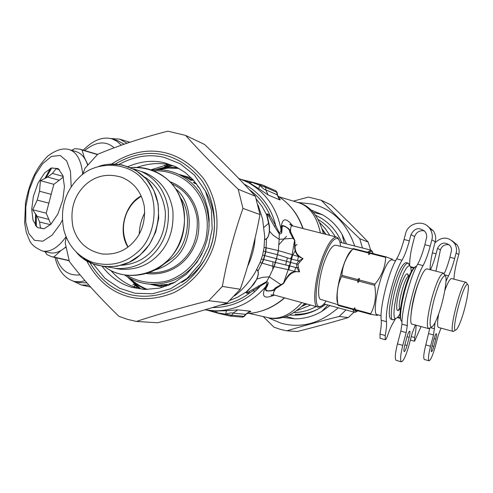 <?xml version="1.0" encoding="UTF-8"?>
<svg xmlns="http://www.w3.org/2000/svg" width="493" height="493" viewBox="0 0 493 493"><rect width="100%" height="100%" fill="white"/><g stroke="black" fill="none" stroke-linecap="round" stroke-linejoin="round"><path stroke-width="0.74" d="M402.029 260.205L396.705 258.837C399.348 254.289 401.795 247.843 404.05 239.506L405.671 233.374C408.081 222.7 424.27 219.102 430.032 228.912C432.25 232.579 432.86 236.246 431.856 239.9L430.223 246.075C427.961 254.468 425.57 260.976 423.049 265.598L417.67 264.217C420.215 259.608 422.618 253.119 424.88 244.731L426.778 236.64L426.402 234.07L425.169 231.685C419.346 226.891 414.613 227.895 410.959 234.693L409.338 240.837C407.082 249.181 404.648 255.639 402.029 260.205C394.166 272.641 384.83 309.653 386.5 321.67C386.783 324.949 386.358 329.564 385.218 335.523L385.255 339.726C385.859 339.689 386.629 338.34 387.56 335.684C389.544 329.829 391.467 325.442 393.34 322.514L395.608 318.527M409.64 265.505L409.708 263.188C409.8 257.784 410.915 250.937 413.054 242.636L414.656 236.591C416.394 232.055 419.648 230.132 424.411 230.829M396.705 258.837C388.761 271.236 379.45 308.199 381.212 320.228C381.52 323.507 381.114 328.122 379.986 334.069L380.048 338.272L385.255 339.726M417.67 264.217C410.441 276.166 401.382 310.732 401.949 324.154L400.827 331.117L397.45 343.88C395.109 353.426 394.671 358.91 396.138 360.334L401.401 361.825C403.502 361.135 406.004 355.712 408.907 345.556L412.203 333.108L415.389 325.01M423.049 265.598C415.901 277.59 406.824 312.205 407.304 325.62L406.164 332.584L402.787 345.365C400.439 354.923 399.977 360.408 401.401 361.825M421.188 276.357C415.624 288.602 412.228 301.42 411.014 314.811M406.91 337.194L404.735 345.427C403.853 349.007 403.681 351.059 404.217 351.601C405 351.349 405.936 349.315 407.027 345.501L409.184 337.348C410.071 333.755 410.244 331.684 409.708 331.136C408.931 331.376 408.001 333.397 406.91 337.194M427.493 226.114L433.427 230.915C435.615 234.526 436.219 238.131 435.233 241.724L433.624 247.8C431.467 256.144 430.29 263.015 430.087 268.42L430.044 269.659M79.811 282.637L86.953 282.877M85.104 280.751L79.619 281.823L74.449 281.46C64.712 278.539 58.236 270.546 55.025 257.494M83.274 150.143C93.146 140.141 102.71 136.376 111.973 138.841L117.007 141.306L121.352 145.201M124.137 144.227L117.439 140.523L111.973 138.841M80.112 274.872C68.632 276.037 60.738 270.349 56.43 257.821M84.654 150.55C96.024 141.448 105.859 140.536 114.16 147.808M65.859 247.313L63.979 248.454M61.07 250.432L53.885 257.013L51.623 256.711L46.89 254.573L44.955 251.621M69.057 260.514L53.885 257.013M71.645 150.31L74.85 148.676L79.915 149.151L82.121 150.045L84.155 157.064L87.834 164.637M97.398 154.562L82.121 150.045M46.139 177.911L51.469 167.977M36.112 226.318L36.377 215.003M36.309 226.534L36.26 214.812M45.948 178.016L51.747 167.879M63.159 176.408L52.424 173.425L47.63 177.055L59.271 180.253L53.836 184.302L51.186 194.334L39.557 191.247L37.221 200.115L48.862 203.147L46.213 213.186L50.908 224.266M59.271 180.253L63.338 177.042M48.862 203.147L51.186 194.334M65.797 246.956C60.152 251.868 54.822 253.796 49.793 252.743L42.7 251.091C35.829 248.195 31.49 244.756 29.697 240.775L26.308 232.462L24.65 223.101L25.519 202.617C30.301 179.15 37.413 166.72 47.667 156.176C55.931 149.89 63.172 147.715 69.39 149.65C76.797 152.121 81.24 160.324 82.725 174.251M35.379 225.381L35.576 213.74M44.826 178.608L50.366 168.427M69.39 149.65L76.372 151.702C81.555 153.502 85.289 157.92 87.575 164.952M64.429 186.662L62.907 175.594L58.143 168.581L51.426 167.99L44.672 172.87L38.053 182.983L33.351 196.46L31.718 209.322L33.019 220.254L37.493 227.612L44.093 228.758L50.976 224.204L57.878 213.993L62.808 200.004L64.429 186.662M50.471 224.703L39.6 222.004L37.228 216.458L48.936 219.403M39.6 222.004L40.469 227.926L43.976 228.789M37.228 216.458L32.711 209.747L46.213 213.186M37.221 200.115L32.711 209.747M39.557 191.247L40.395 180.648L53.836 184.302M47.63 177.055L40.395 180.648M52.424 173.425L56.097 168.723L59.524 169.691M400.014 313.764C398.399 316.672 397.044 318.195 395.934 318.336C391.504 320.432 395.183 294.321 401.604 278.04C404.944 269.394 407.686 265.326 409.831 265.832C410.755 266.608 411.18 268.605 411.113 271.822M395.059 318.848L393.026 319.797C388.73 320.801 392.773 293.218 399.466 276.394C402.818 267.699 405.671 263.274 408.025 263.126L409.326 264.957M393.026 319.797L391.017 319.248C388.139 317.35 388.823 307.429 393.063 289.49C397.74 272.857 402.054 263.897 406.01 262.609L408.025 263.126M381.071 315.662L377.213 314.608C372.807 315.508 376.523 288.793 383.129 272.567C386.432 264.168 389.291 259.916 391.719 259.805L395.596 260.803M377.484 315.335L370.816 314.386L370.754 313.751C375.191 305.247 376.498 295.769 374.674 285.324L374.994 284.11C381.748 275.914 385.298 267.009 385.649 257.401L386.019 256.884L392.311 259.25M353.179 248.552L386.019 256.884M370.163 252.854L368.801 254.69L370.582 252.921M368.801 254.69L368.598 253.02L368.98 252.508M368.598 253.02L352.846 248.977L353.241 248.466M385.649 257.401L370.206 253.433M341.871 275.34L341.55 276.548L357.45 280.757L358.054 282.575L359.194 278.268L357.77 279.549L341.871 275.34C342.481 265.635 346.141 256.847 352.846 248.977M359.194 278.268L359.397 279.981L374.994 284.11M357.45 280.757L357.77 279.549M358.054 282.575L359.397 279.981M374.674 285.324L359.077 281.189M341.55 276.548C337.341 285.281 336.189 294.715 338.081 304.847L353.764 309.123L354.769 307.774L355.367 309.555L370.754 313.751M354.769 307.774L355.046 310.029L338.173 305.475L338.081 304.847M353.845 309.752L353.764 309.123M355.046 310.029L355.447 310.189L355.367 309.555M370.816 314.386L355.447 310.189M337.853 303.417C333.625 296.336 344.2 254.363 351.99 250.05M338.062 304.717L321.22 299.541C316.044 300.132 319.057 273.504 326.058 257.58C329.54 249.347 332.72 245.218 335.61 245.2L352.803 249.033M438.487 314.435C435.683 322.243 433.316 326.477 431.381 327.142C429.039 325.928 429.878 316.981 433.889 300.299C438.234 284.763 441.931 276.567 444.988 275.716C448.082 275.692 443.971 299.639 438.487 314.435M430.149 327.851L428.614 328.615C426.272 326.877 427.215 317.221 431.449 299.652C435.991 283.327 439.947 274.472 443.318 273.067L444.273 274.496M428.614 328.615L412.271 324.166C408.37 325.22 412.549 298.37 418.921 281.904C422.113 273.393 424.781 269.042 426.913 268.851L443.318 273.067M401.992 321.356L401.844 321.276C398.227 321.251 402.35 294.956 408.568 279.204C411.575 271.255 414.194 266.923 416.425 266.202L416.591 266.208M401.049 320.062C399.059 317.215 399.94 307.946 403.705 292.263C407.699 277.855 411.513 269.388 415.131 266.861M413.984 267.607L410.484 266.701M413.565 268.044L410.7 267.305M400.187 317.794L397.746 317.135M400.298 318.373L397.327 317.566M461.54 318.823C459.125 325.762 457.147 329.534 455.606 330.125C450.799 331.703 463.691 281.589 467.641 284.652C470.106 284.473 466.255 305.654 461.54 318.823M454.244 330.908L453.184 331.432C448.34 332.22 461.756 279.981 466.181 282.316L466.846 283.296M444.834 290.55L444.945 290.241C447.681 282.68 449.893 278.785 451.588 278.557L466.181 282.316M453.184 331.432L438.641 327.481C437.248 326.927 437.254 322.41 438.659 313.942M134.324 284.233L137.763 288.072M247.529 266.577C251.972 257.173 254.511 247.572 255.14 237.755M169.734 164.927L164.859 166.616M258.116 205.18L262.566 218.972L264.704 236.393L264.038 247.924L262.609 255.103L260.304 262.054L255.189 272.407C249.587 281.78 242.729 289.594 234.606 295.855M262.621 255.066L264.778 255.633L265.795 251.781L263.576 251.11M261.493 258.991L295.609 267.428L294.648 271.427L299.522 271.883L296.866 267.841L296.65 264.02L290.673 262.442L288.732 269.825L294.648 271.427L290.938 272.98L288.947 274.693L286.667 277.732L284.03 282.853L274.854 288.269L275.76 288.651L283.346 283.623C286.415 278.902 290.685 270.028 299.522 271.883L298.438 267.298L296.866 267.841L295.609 267.428M260.088 262.522L262.14 263.12L263.761 259.478L264.778 255.633L276.4 258.671L277.454 254.665L265.795 251.781L266.183 247.813L264.088 247.332M298.438 267.298L298.006 264.377L296.65 264.02L298.727 260.809L297.427 260.544L298.573 256.588L278.206 250.555L266.183 247.813M262.14 263.12L274.213 266.645L276.542 258.708L290.673 262.442L291.542 259.158L277.454 254.665L278.206 250.555M276.4 258.671L273.966 266.621M276.542 258.708L278.44 250.654M264.593 239.789L266.534 238.84C267.989 237.62 268.987 235.124 269.529 231.353L269.461 226.084L267.095 214.991L266.633 214.837C266.688 213.327 267.872 213.679 270.189 215.885L275.753 225.732C271.119 206.943 260.526 193.034 243.98 183.994M264.599 239.573L266.51 238.655C268.019 237.441 268.968 234.921 269.357 231.1L269.178 225.856L266.633 214.837L262.159 206.616L256.372 199.135M289.218 265.554L288.208 269.665L288.732 269.825M274.213 266.645L288.208 269.665L283.346 283.623M256.798 269.338L258.018 271.082C258.677 272.937 258.314 275.587 256.927 279.038L251.288 286.883L246.26 291.93C245.563 293.267 246.771 293.545 249.877 292.768L248.99 291.622L266.374 281.743L267.526 282.008L268.174 282.859L267.465 285.854C265.493 288.553 265.456 290.198 267.36 290.79C271.477 290.975 273.979 290.13 274.854 288.269M256.699 269.535L257.901 271.23C258.615 272.999 258.196 275.642 256.656 279.167M290.95 259.016L292.102 254.936L294.555 240.455L294.765 245.354C294.266 249.476 295.535 253.223 298.573 256.588L303.035 258.609L298.727 260.809L299.824 262.06L303.035 258.609C297.248 255.793 294.604 251.375 295.091 245.348L294.777 240.374L290.667 231.92C290.328 227.538 290.981 225.529 292.639 225.886L336.639 237.096L337.637 237.651L338.851 239.462M297.427 260.544L291.542 259.158L292.639 255.06M88.943 285.139L81.37 285.022L73.247 281.158M110.783 138.508L119.75 139.149L126.978 143.253M230.102 300.336L237.386 297.334L246.26 291.93L246.74 292.022C245.65 293.31 246.401 293.175 248.99 291.622M220.63 305.013C231.519 303.528 241.268 299.448 249.877 292.768L266.097 282.538L269.264 276.856L262.763 277.306L256.927 279.038L253.938 284.005L246.74 292.022M267.095 214.991C266.781 213.333 267.366 213.82 268.851 216.445L270.189 215.885C265.739 205.211 258.794 196.485 249.347 189.706M268.851 216.445L274.373 226.287L275.753 225.732L279.235 232.801L280.893 231.661L281.565 230.021L280.881 228.764L281.398 225.837C282.649 217.795 286.445 217.826 292.78 225.923M274.354 226.244L275.735 225.689M326.12 301.044C324.037 304.199 322.145 305.974 320.456 306.375C312.661 310.239 315.958 275.414 325.411 253.759C330.439 242.081 334.741 237.121 338.321 238.877L339.88 241.724L340.608 246.315M274.373 226.287L279.087 233.627L279.956 233.953L281.053 233.67L281.7 232.727L282.181 227.23C282.144 223.828 290.556 229.103 289.601 231.784L292.965 238.335L294.777 240.374M281.7 232.727L280.893 231.661L280.881 228.764C276.77 208.237 266.004 192.899 248.595 182.755L241.496 179.44M208.138 310.387L217.807 312.864L232.006 315.218L230.126 316.068M207.855 310.35L218.06 313.246L215.077 311.04L226.49 310.713L225.634 314.177C229.664 312.956 232.166 312.605 233.14 313.117L232.006 315.218L243.949 316.321L242.051 317.128M321.202 306.128L319.254 307.108L318.114 307.09C311.391 308.02 315.224 273.529 324.32 252.94C328.825 242.34 332.929 237.059 336.639 237.096M298.006 264.377L299.824 262.06M267.465 285.854L265.536 286.846L266.972 284.338L266.75 286.088C264.938 288.836 265 290.463 266.941 290.975C272.013 291.129 274.952 290.352 275.76 288.651C273.19 292.417 272.715 294.555 274.33 295.06L318.114 307.09M266.097 282.538L266.972 284.338L268.198 283.808M212.428 307.552C230.89 307.552 246.605 300.687 259.571 286.963L258.646 285.798M264.544 185.756L265.77 187.426L277.115 192.424M275.47 190.618L275.784 190.754M264.347 185.695L252.662 182.268L262.14 184.893L275.797 190.76L276.727 192.264L277.152 194.797L277.577 195.185L277.516 194.827M289.693 232.111L290.673 232.221L290.574 231.913C291.677 229.676 281.084 222.953 281.867 226.774L281.398 225.837M282.07 230.582L281.565 230.021L281.867 226.774L282.181 227.23M226.49 310.713L237.762 309.844L233.14 313.117L245.563 314.331L243.949 316.321L244.374 316.358M237.762 309.844L250.062 311.157L245.563 314.331L246.13 314.195L245.908 314.466M247.856 312.63L249.729 311.89C249.44 311.465 248.238 312.235 246.13 314.195L244.331 316.407L242.427 317.165L230.447 316.087L218.06 313.246L229.917 316.019M252.626 182.262L242.075 179.668L252.662 182.268L252.256 182.478L265.77 187.426L265.715 189.817L277.152 194.797L279.494 199.776C280.856 200.213 280.437 199.375 278.243 197.274M245.157 181.011L250.974 183.784L258.739 188.659L259.712 185.208C262.609 188.258 264.612 189.793 265.715 189.817L268.118 194.957L279.494 199.776M242.316 179.766L252.256 182.478L249.014 182.743L245.169 181.017M250.062 311.157C251.461 311.434 250.703 311.94 247.788 312.673M211.442 310.713L215.077 311.04M274.422 295.091C264.014 299.411 261.05 296.663 265.536 286.846C252.096 302.382 235.469 310.387 215.644 310.867L218.189 311.12M258.739 188.659L268.118 194.957M248.971 182.724L238.655 178.411M368.924 252.496L370.323 251.479L371.74 251.325L373.417 253.649M357.918 310.867L356.457 311.638L354.097 309.814M367.513 252.133L371.007 250.185L372.603 251.966M356.846 311.521L354.572 312.272L352.624 309.419M304.865 303.454L304.323 303.959M323.192 232.548L323.42 233.731M327.888 304.976L321.756 311.428C313.369 316.309 304.421 318.78 294.931 318.848L285.995 316.475M294.931 318.848L282.883 317.418M313.203 212.304L322.44 214.732C330.661 219.496 337.218 226.071 342.099 234.465L344.305 243.357M310.886 209.907L322.44 214.732M346.511 243.918L342.099 234.465M330.051 305.568L321.756 311.428M416.018 325.183L416.024 325.3C416.166 328.184 415.71 332.257 414.656 337.526L414.582 341.242L421.04 326.551M429.804 328.172L425.792 344.934C423.697 353.407 423.21 358.257 424.331 359.483L429.021 360.802C430.685 360.155 432.792 355.354 435.331 346.394L438.246 335.363L440.995 328.122M435.109 322.533L433.526 334.957L430.537 346.246C428.435 354.732 427.93 359.582 429.021 360.802M447.552 283.802L445.043 289.329M438.246 315.089L437.722 320.925M433.982 339.018L432.059 346.296C431.27 349.469 431.079 351.287 431.492 351.749C432.115 351.515 432.903 349.716 433.858 346.351L435.763 339.135C436.558 335.949 436.743 334.118 436.336 333.644C435.72 333.872 434.937 335.665 433.982 339.018M444.082 273.911C446.122 269.733 448.063 264.193 449.912 257.284L451.594 250.136L451.255 247.856L450.158 245.742C444.969 241.484 440.76 242.353 437.519 248.361L436.083 253.796C434.345 260.279 432.478 265.604 430.469 269.763M449.32 244.824C445.006 244.053 442.036 245.73 440.409 249.852L435.966 271.181M434.925 242.87C441.87 236.406 448.383 236.554 454.472 243.302C456.45 246.555 456.999 249.797 456.111 253.032L454.669 258.486C452.673 265.912 450.62 271.686 448.519 275.815L445.962 281.38M452.044 240.683L457.134 244.867C459.088 248.078 459.63 251.276 458.755 254.462L457.331 259.842C455.415 267.218 454.318 273.282 454.022 278.027L453.954 279.167M370.637 250.093L368.191 242.112C356.587 229.984 344.132 217.555 330.828 204.829L321.294 200.275C332.88 212.44 345.685 225.233 359.711 238.661L362.478 248.004M345.975 309.924L339.147 316.463C320.314 321.208 302.862 325.99 286.79 330.828L297.353 331.487C315.206 326.995 332.171 322.354 348.249 317.566L354.042 312.131M264.112 227.199L268.993 223.033M325.62 304.354C316.056 311.256 305.906 314.565 295.165 314.287M354.701 246.013C346.696 223.101 332.584 209.112 312.365 204.059L297.55 202.395M267.791 317.591L280.899 323.125C300.859 328.714 319.969 323.605 338.223 307.805M286.79 330.828L280.289 329.349L273.991 327.198L263.219 316.568M293.353 201.126L308.371 197.095L321.294 200.275M359.711 238.661L368.191 242.112M348.249 317.566L339.147 316.463M272.802 269.603L272.888 261.956M156.848 169.524L172.833 165.734M140.862 288.88L128.741 277.787M128.414 277.46C133.338 282.452 139.26 286.464 146.181 289.502M177.782 167.78C170.486 167.041 163.362 167.669 156.404 169.654M127.539 276.937L139.661 288.59M171.644 165.401L155.381 169.684M158.099 169.641L168.477 168.051L179.008 168.452M147.586 289.508C140.764 286.753 134.866 283.013 129.893 278.292M144.8 212.754C141.331 219.305 139.476 226.435 139.242 234.157M85.079 185.134C73.932 196.029 69.889 209.975 72.964 226.965C77.087 241.712 86.793 250.709 102.094 253.957C113.526 254.918 123.164 251.769 131.015 244.522C141.257 234.976 145.681 222.269 144.289 206.394C141.571 192.208 134.084 182.515 121.814 177.326C107.628 173.061 95.383 175.668 85.079 185.134M169.062 283.888L175.126 282.206M173.992 282.816L169.093 284.06M161.069 285.305L156.897 285.157L161.069 285.305M195.074 183.612L193.108 182.213L196.14 183.365M196.652 184.043L195.179 183.482M197.514 186.114L199.517 188.227M187.211 177.868L190.409 179.766L187.211 177.868M191.494 180.265L185.109 176.913L192.43 180.42L187.617 178.022L191.358 180.487M183.538 176.174L184.209 176.389M182.022 175.533L183.556 176.137M183.143 176.013L181.406 175.292M178.028 174.072L183.156 175.983M185.485 176.944L182.237 175.637M183.439 176.093L185.504 176.901M154.346 284.757L153.81 284.769M155.905 284.979L152.898 284.683M164.754 285.053L166.289 284.695L160.736 284.985L165.95 284.498L167.891 284.498L166.708 284.899L170.011 284.72M164.44 285.472L168.698 284.997L164.761 285.164M168.612 285.305L164.44 285.564M166.628 284.449L166.665 284.892M155.073 269.967C162.172 267.896 168.224 264.568 173.228 259.984C193.583 244.639 194.544 203.658 176.05 189.17M163.701 264.279L171.989 258.4C187.778 246.18 192.96 215.016 180.82 198.34M107.782 266.929L120.773 269.301C134.657 270.016 146.347 266.017 155.837 257.303C168.612 245.532 174.269 229.756 172.803 209.981C169.598 192.178 160.515 179.84 145.552 172.981L140.936 171.317M120.773 269.301L115.707 268.488C129.714 269.209 141.503 265.166 151.08 256.366C163.966 244.473 169.672 228.542 168.199 208.576C164.976 190.6 155.819 178.152 140.733 171.231L133.258 168.816M121.333 265.277C132.364 264.513 141.608 260.68 149.071 253.778C160.256 243.573 165.685 229.726 165.358 212.23C163.337 195.98 156.312 184.191 144.289 176.858M79.163 177.486L76.612 180.037C64.337 193.706 60.066 210.295 63.807 229.8C68.052 245.699 77.752 256.594 92.906 262.492C109.902 266.898 124.655 263.552 137.153 252.459C156.367 237.213 160.052 198.827 144.073 181.307C130.448 161.587 95.765 159.88 79.163 177.486M82.614 174.547L84.932 168.335L97.669 154.315C118.117 145.688 141.497 137.972 167.799 131.175L185.522 135.378C200.596 152.054 218.152 170.005 238.193 189.244L242.963 208.385C233.99 233.861 227.119 259.873 222.343 286.427L208.755 300.699C181.831 307.521 157.705 314.435 136.388 321.436L127.496 319.359L118.905 316.321C99.395 297.415 82.886 279.143 69.371 261.5L65.218 243.012L66.185 236.96M110.586 270.244C118.733 279.445 127.915 285.429 138.12 288.177L143.216 289.36M181.812 282.427C213.463 262.917 223.643 223.804 205.476 191.29M175.126 166.455C163.553 162.326 150.95 162.604 137.313 167.287M167.91 164.545L151.24 169.721M136.388 321.436L157.557 322.761C182.552 316.451 205.76 309.844 227.193 302.93L240.245 289.268C248.731 264.864 255.312 239.968 259.977 214.572L255.38 196.232C240.171 179.588 223.255 162.351 204.638 144.517L185.522 135.378M227.193 302.93L208.755 300.699M222.343 286.427L240.245 289.268M238.193 189.244L255.38 196.232M259.977 214.572L242.963 208.385M379.986 334.069L385.218 335.523M381.212 320.228L386.5 321.67M401.949 324.154L407.304 325.62M400.827 331.117L406.164 332.584M397.45 343.88L402.787 345.365M407.027 336.756L409.184 337.348M404.876 344.897L407.027 345.501M410.959 234.693L414.656 236.591M431.856 239.9L435.233 241.724M430.223 246.075L424.88 244.731M409.338 240.837L404.05 239.506M66.08 236.714C58.365 247.474 50.569 252.268 42.7 251.091M62.321 220.124L60.201 224.155L52.067 235.204L42.78 241.225L34.461 240.288L28.767 233.479L25.759 222.226L25.802 206.659L29.253 189.768L35.108 175.138L42.527 163.799L51.5 156.404L60.177 155.468L66.672 160.897L70.468 171.317L71.189 186.946M399.903 308.55L398.738 309.586C398.153 309.444 398.683 309.21 400.322 308.871C396.236 309.105 405.055 274.478 408.968 276.228L409.042 276.246M399.835 308.809C394.566 316.851 396.409 296.539 401.931 282.323C405.437 273.763 407.637 271.668 408.512 276.037M261.869 263.059L263.49 259.447L265.548 251.676L265.918 247.739M265.887 251.824L266.51 238.655M292.3 254.986L288.399 269.72M263.86 259.484L257.901 271.23M279.235 232.801L279.186 239.315L273.048 235.143L269.357 231.094M277.541 254.696L278.36 250.623L279.186 239.315L293.464 238.261M275.433 262.695L274.126 266.639L269.264 276.856L281.164 284.806M135.606 285.73L134.361 286.199M166.899 164.717L167.614 165.611M207.88 310.356L218.017 313.234M294.765 245.354L295.091 245.348M165.254 166.461L164.717 165.149M132.845 284.868L134.028 283.956M289.601 231.784L290.667 231.92M167.004 165.821L166.597 165.032M134.879 285.546L135.242 285.311M207.393 310.288L215.644 310.867L204.749 309.863M302.856 228.487C297.895 214.227 289.52 203.35 277.719 195.869C289.816 203.634 298.277 214.529 303.103 228.555M224.494 310.239L225.985 310.756M284.646 297.895C273.572 307.589 260.908 312.827 246.66 313.603C260.52 312.926 273.097 307.669 284.406 297.834M320.382 232.955C316.9 216.495 309.69 206.425 298.746 202.759L298.555 202.697M268.284 317.702L268.494 317.751C279.648 319.92 290.741 314.873 301.771 302.603M322.459 229.806L325.553 234.274M306.51 303.904L302.542 305.777M325.99 234.385L322.225 229.011M301.95 306.35L306.948 304.027M329.799 235.352L325.294 228.586L319.883 222.799M296.891 310.602L310.769 305.075M316.118 306.541C309.173 310.368 301.802 312.377 294.001 312.568M254.505 291.942L252.891 289.403M318.293 219.613C325.38 223.84 331.037 229.553 335.258 236.745M315.563 215.275C327.666 220.765 336.405 229.911 341.785 242.71M325.343 304.28C314.491 312.55 302.554 316.13 289.533 315.015M411.279 336.596L414.656 337.526M415.334 325.115L416.024 325.3M430.444 327.679L434.604 328.813M428.774 333.656L433.526 334.957M425.792 344.934L430.537 346.246M434.074 338.673L435.763 339.135M432.17 345.883L433.858 346.351M437.519 248.361L440.409 249.852M456.111 253.032L458.755 254.462M448.519 275.815L444.433 274.761M454.669 258.486L449.912 257.284M436.083 253.796L432.386 252.86M278.902 244.688L286.482 236.32M285.718 264.71L287.382 257.987M294.74 246.488L297.057 244.405M295.492 250.321L290.408 258.868M288.793 265.444L288.584 268.938M150.02 284.227L163.084 287.228M191.444 177.985L178.355 174.22M141.183 195.968C125.524 203.529 117.316 230.86 127.915 247.067M124.667 275.02C132.069 280.338 140.591 283.389 150.223 284.178C165.605 284.529 178.528 279.938 188.998 270.398C194.063 265.949 198.432 260.329 202.093 253.538M209.137 226.379C208.299 201.218 198.087 183.852 178.491 174.282C170.147 170.436 161.297 168.994 151.943 169.968M151.906 169.956C161.162 168.963 170.023 170.405 178.491 174.282L193.737 180.45M166.283 286.193L157.464 285.231M154.019 170.763C189.404 169.912 214.017 201.945 205.606 240.165C198.864 260.661 186.428 274.157 168.292 280.653C153.489 284.424 139.679 282.649 126.874 275.334M146.366 273.547C170.399 276.431 190.532 261.894 197.477 237.872C203.165 211.972 190.939 189.466 170.19 181.806M172.051 183.852C185.824 190.304 194.168 201.736 197.095 218.146C198.408 236.332 193.176 250.82 181.381 261.604C172.636 269.591 161.84 273.282 148.991 272.666M165.666 262.418C181.455 249.347 189.774 220.081 180.888 198.889C173.431 179.31 153.791 165.358 130.731 167.614C146.618 166.77 160.163 171.921 171.373 183.082C183.981 197.798 187.771 219.958 181.467 238.908C169.543 273.806 127.212 284.726 104.991 266.75C122.147 280.381 150.895 277.158 165.666 262.418M76.427 252.262C90.755 270.583 124.415 271.341 140.739 254.302C157.051 240.935 164.163 209.673 153.329 189.657C144.843 170.972 120.803 158.801 98.723 166.381M115.337 164.021C132.377 154.032 148.991 151.111 165.18 155.24C178.891 158.845 191.019 167.152 201.563 180.161C214.104 198.476 217.154 222.651 212.175 242.014C207.923 257.044 199.351 270.324 186.446 281.842C168.483 295.535 145.965 299.017 128.494 294.161C112.589 289.798 99.685 279.217 89.794 262.405M86.614 260.661C96.72 279.722 110.555 291.683 128.131 296.546C142.28 300.336 157.415 299.085 173.53 292.805C194.156 282.779 209.242 262.621 214.652 242.667C219.804 222.645 216.643 197.65 203.664 178.719C192.757 165.278 180.216 156.7 166.042 152.984C148.14 148.467 130.029 152.14 111.708 163.996M93.183 263.915L105.015 278.416L119.565 288.263L135.107 293.267L152.442 293.76L170.523 288.812L187.094 278.329L200.084 263.582L208.385 246.734L212.175 229.116L211.429 209.913L205.384 191.099L194.421 175.114L180.124 163.744L164.582 157.513C149.964 153.748 134.78 156.028 119.035 164.354M128.081 166.56C141.115 161.112 153.459 159.911 165.118 162.943L176.211 166.973L185.319 172.599L193.299 179.957L199.887 188.825L204.841 198.919L207.898 209.451L209.149 219.533L208.878 229.775L207.091 239.912L203.837 249.68L197.064 262.134L186.557 274.09L173.758 282.939L159.504 288.152L144.702 289.453L132.247 287.419C120.785 284.332 110.759 277.325 102.162 266.386M430.032 228.912L433.427 230.915M80.039 282.686L74.449 281.46M69.131 260.754L51.623 256.711M97.596 154.383L79.915 149.151M408.968 276.228C407.748 275.23 407.403 274.761 407.939 274.823L408.395 275.963M408.364 263.28L409.831 265.832M393.396 319.828L395.934 318.336M377.817 314.774L377.065 315.563M392.329 259.959L392.058 258.893M428.793 328.64L431.381 327.142M443.484 273.134L444.988 275.716M453.307 331.45L455.606 330.125M466.298 282.366L467.641 284.652M337.637 237.651L338.321 238.877M319.254 307.108L320.456 306.375M129.893 142.274L119.75 139.149M90.644 287.049L81.376 285.022M166.474 164.791L166.985 165.827M134.158 286.02L135.236 285.305M275.797 190.76L277.109 192.375L277.577 195.185L279.537 198.919L278.28 197.348M218.122 311.114L211.454 310.713M273.67 294.728L271.175 295.227C270.558 294.876 271.6 294.814 274.293 295.054M292.602 225.88C290.285 224.9 289.422 224.346 290.013 224.21L291.918 225.849M371.704 250.573L372.326 251.67M355.373 312.285L356.457 311.638M340.028 242.26L371.007 250.185M354.572 312.272L323.956 303.904M249.218 313.431L268.494 317.751C280.221 320.586 292.324 315.816 304.81 303.435M279.229 196.843L298.746 202.759C310.393 205.988 318.62 216.261 323.426 233.571L323.482 233.744M410.361 340.071L414.582 341.242M454.472 243.302L457.134 244.867M141.263 196.14C135.193 200.485 131.797 202.845 126.867 212.606C121.944 224.512 122.344 235.962 128.069 246.956M157.47 285.231L163.855 286.088L158.025 285.274M124.63 275.014C132.309 280.431 140.838 283.487 150.223 284.178L157.489 285.2M185.658 177.03L191.339 179.249M140.733 171.231L145.552 172.981M83.335 258.486L93.387 263.995L104.547 266.707L117.112 266.245L129.302 262.239L140.252 254.955L149.391 244.571L155.714 231.981L158.715 218.146L158.111 203.831L153.841 190.378L146.255 178.928L135.316 169.949L122.024 164.853L107.807 164.305"/></g></svg>
